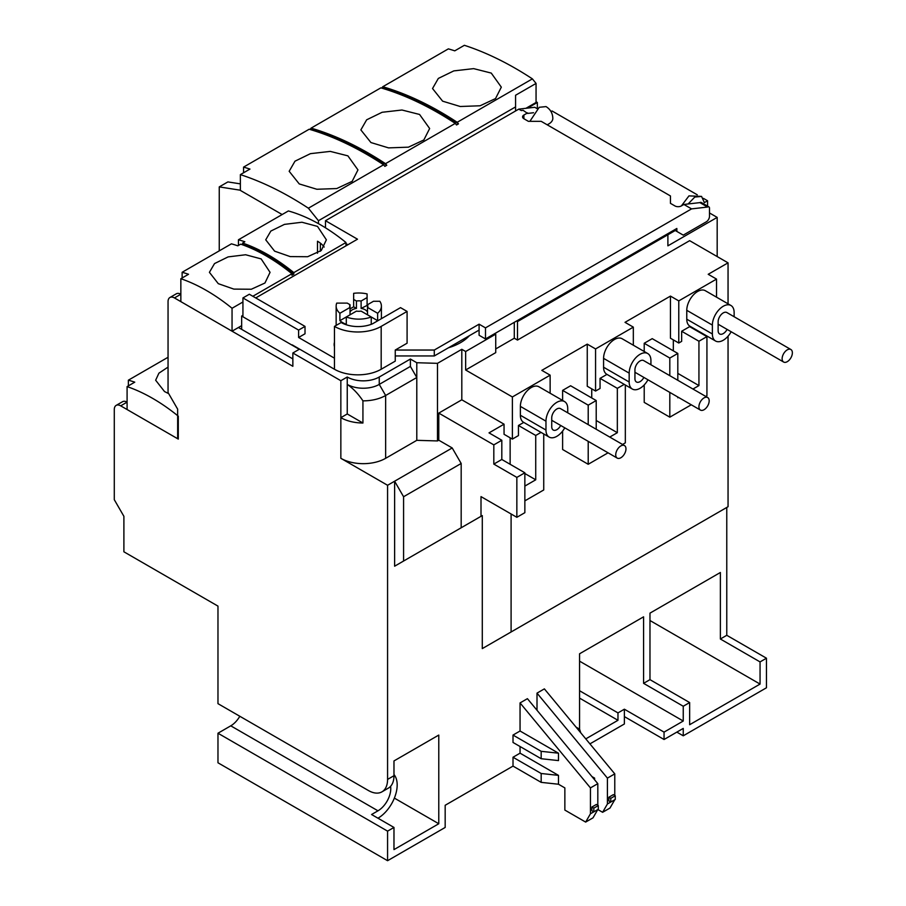 <?xml version="1.0" encoding="UTF-8"?>
<svg xmlns="http://www.w3.org/2000/svg" width="906" height="906" viewBox="0 0 906 906"><rect width="100%" height="100%" fill="white"/><g stroke="black" fill="none" stroke-linecap="round" stroke-linejoin="round"><path stroke-width="1.36" d="M731.165 331.743A15.391 8.879 -60 0 1 723.248 340.248A15.391 8.879 -60 0 1 715.559 341.007A15.391 8.879 -60 0 1 712.376 333.974L686.771 319.184L686.771 310.316L712.376 325.095A15.391 8.879 -60 0 1 719.092 309.614A15.391 8.879 -60 0 1 730.949 305.492A15.391 8.879 -60 0 1 734.132 312.536L734.132 316.738M647.96 379.784A15.391 8.879 -60 0 1 640.055 388.289A15.391 8.879 -60 0 1 632.354 389.048A15.391 8.879 -60 0 1 629.172 382.004L603.577 367.224A15.391 8.879 120 0 0 606.76 374.269A15.391 8.879 120 0 0 606.963 374.382L600.055 378.368L600.055 388.47L595.57 391.052L595.57 348.935L633.328 327.134L625.015 322.332L670.451 296.092L678.775 300.894L716.533 279.093L708.209 274.291L728.05 262.842L689.647 240.668L517.496 340.067L517.496 321.585L667.892 234.756L666.929 234.201M564.766 427.813A15.391 8.879 -60 0 1 556.85 436.318A15.391 8.879 -60 0 1 549.161 437.088A15.391 8.879 -60 0 1 545.967 430.044L520.372 415.254A15.391 8.879 120 0 0 523.555 422.298A15.391 8.879 120 0 0 523.77 422.411L518.447 425.48L535.729 435.458L535.729 479.806L524.857 486.08M727.088 329.388A7.237 4.179 -60 0 1 723.248 333.601A7.237 4.179 -60 0 1 719.636 333.963A7.237 4.179 -60 0 1 718.13 330.645L718.13 321.777A7.237 4.179 -60 0 1 721.289 314.484A7.237 4.179 -60 0 1 726.872 312.547L790.87 349.501A7.237 4.179 -60 0 1 791.708 356.103A7.237 4.179 -60 0 1 786.012 362.219A7.237 4.179 -60 0 1 783.633 362.038A7.237 4.179 -60 0 1 782.795 355.435A7.237 4.179 -60 0 1 788.492 349.32A7.237 4.179 -60 0 1 790.87 349.501M643.883 377.428A7.237 4.179 -60 0 1 640.055 381.63A7.237 4.179 -60 0 1 636.431 381.992A7.237 4.179 -60 0 1 634.936 378.674L634.936 369.807A7.237 4.179 -60 0 1 638.096 362.525A7.237 4.179 -60 0 1 643.668 360.588L707.677 397.53A7.237 4.179 -60 0 1 708.515 404.144A7.237 4.179 -60 0 1 702.818 410.259A7.237 4.179 -60 0 1 700.429 410.078A7.237 4.179 -60 0 1 699.591 403.464A7.237 4.179 -60 0 1 705.287 397.349A7.237 4.179 -60 0 1 707.677 397.53M560.689 425.469A7.237 4.179 -60 0 1 556.85 429.671A7.237 4.179 -60 0 1 553.226 430.033A7.237 4.179 -60 0 1 551.731 426.715L551.731 417.847A7.237 4.179 -60 0 1 554.891 410.554A7.237 4.179 -60 0 1 560.474 408.617L624.472 445.571A7.237 4.179 -60 0 1 625.31 452.173A7.237 4.179 -60 0 1 619.613 458.289A7.237 4.179 -60 0 1 617.235 458.108A7.237 4.179 -60 0 1 616.397 451.505A7.237 4.179 -60 0 1 622.094 445.39A7.237 4.179 -60 0 1 624.472 445.571M537.337 108.607L537.337 102.48L536.058 101.732M688.141 203.963L694.777 197.066L701.561 196.398L704.37 202.616L707.575 200.758L703.441 198.369M697.258 194.801L552.048 110.974L551.007 111.574M707.575 200.758L707.575 206.126M709.489 212.955L717.178 217.395L717.178 256.557M766.453 658.209L760.055 661.912L760.055 684.075L689.647 724.721L689.647 702.558L683.249 706.25L683.249 721.029L664.053 732.116L664.053 739.5L683.249 728.413L683.249 735.808L766.453 687.779L766.453 658.209L726.771 635.299L726.771 507.451M527.575 108.108L537.337 102.48M242.933 315.311L241.653 316.047L299.252 349.297L292.853 353L340.849 380.713L347.247 377.021A22.627 13.069 0 0 0 379.252 377.021L410.395 359.036L416.794 362.728L437.496 363.34L461.811 349.297L465.65 351.517L495.729 334.155L494.767 333.601M516.533 321.041L517.496 321.585M529.885 121.325L539.251 107.282L546.035 106.602C550.384 109.309 552.649 113.227 552.83 118.369A13.579 7.837 180 0 1 547.122 124.756M469.421 335.673A49.785 28.743 180 0 1 448.436 347.791A49.785 28.743 180 0 0 469.421 335.673M675.253 230.509L667.892 234.756L667.892 245.843L717.178 217.395M699.251 523.34L482.286 648.605L482.286 515.582L394.62 566.205L394.62 481.211L387.575 485.276L387.575 779.409A27.157 15.674 -120 0 1 381.947 791.844L388.346 788.141A27.157 15.674 -120 0 0 393.974 775.717L393.974 760.938L438.776 735.072L438.776 823.747L393.974 849.613L393.974 827.45L387.575 831.142L387.575 860.7L445.174 827.45L445.174 805.275L513.011 766.102L541.176 782.365L558.481 784.234L564.857 787.903L564.857 810.077L585.65 822.082L590.452 813.769L590.452 787.903L520.055 702.92L520.055 731.006L513.011 735.072L513.011 742.456L541.176 758.718L558.481 760.587L558.481 753.192L520.055 731.006M520.055 746.521L520.055 753.169L513.011 757.235L513.011 766.102M597.813 805.287L597.813 783.656L527.417 698.673L520.055 702.92M537.009 710.259L537.009 693.124L607.416 778.118L607.416 803.984L602.615 812.297L597.824 809.534M614.778 795.479L614.778 773.871L544.37 688.877L537.009 693.124M589.931 743.871L624.37 723.985L624.37 709.205L617.971 712.897L617.971 720.293L585.786 738.877M576.057 727.122L579.568 729.16L579.568 653.781L643.577 616.827L643.577 683.339L649.976 679.647L649.976 613.135L720.372 572.49L720.372 639.002L726.771 635.299M760.055 661.912L720.372 639.002M683.249 735.808L676.85 732.116M387.575 860.7L217.972 762.784L217.972 733.226L230.77 725.831A18.097 10.453 120 0 0 239.818 716.272M381.947 791.844A27.157 15.674 -120 0 1 368.368 790.496L217.972 703.656L217.972 606.114L123.896 551.799L123.896 516.318L114.292 499.693L114.292 409.535A9.049 5.221 -120 0 1 116.161 405.39A9.049 5.221 -120 0 1 120.691 405.843L127.089 402.139A9.049 5.221 -120 0 0 122.57 401.698L116.161 405.39M240.373 183.873L227.893 181.913L219.252 186.896L240.373 190.215M514.291 322.332L514.291 338.221L495.729 348.935M495.729 334.155L495.729 352.627L465.65 369.999L465.65 351.517M461.811 349.297L461.811 399.806L438.776 413.102L438.776 440.203L452.207 447.96L461.177 463.476L461.177 527.779L394.62 566.205M438.776 440.203L437.496 440.939L437.496 363.34M437.496 440.939L416.794 440.327L416.794 362.728M410.395 359.036L410.395 366.42L379.252 384.404L379.252 377.021M347.247 377.021L347.247 384.404A22.627 13.069 0 0 0 379.252 384.404L385.65 395.492L416.794 377.508L410.395 366.42M387.575 485.276L340.849 458.311A31.676 18.29 0 0 0 385.65 458.311L385.65 395.492A31.676 18.29 0 0 1 362.932 400.848L362.932 423.011A31.676 18.29 180 0 1 340.849 417.666L340.849 380.713M292.853 353L292.853 366.296L174.45 297.938A9.049 5.221 -120 0 0 169.92 297.496A9.049 5.221 -120 0 0 168.052 301.641L168.052 392.536L177.655 409.161L177.655 438.719L120.691 405.843M292.853 358.912L241.653 329.354L241.653 316.047M219.252 250.86L219.252 186.896M517.496 340.067L514.291 338.221M465.65 369.999L512.377 396.964L550.135 375.163L541.811 370.361L587.258 344.133L595.57 348.935M728.05 262.842L728.05 303.827M728.05 336.194L728.05 506.714L511.097 631.98L511.097 513.985M452.207 447.96L394.62 481.211L403.578 496.737L403.578 561.029M482.286 515.582L461.177 527.779M482.286 648.605L511.097 631.98M760.055 684.075L649.976 620.519M689.647 702.558L649.976 679.647M643.577 683.339L683.249 706.25M683.249 721.029L579.568 661.165M579.568 698.118L617.971 720.293M607.416 803.984L614.778 799.738L609.976 808.05L602.615 812.297M594.608 779.794L594.608 778.118L591.946 776.578M585.65 822.082L593.011 817.835L597.801 809.545M520.055 753.169L558.481 775.366L558.481 784.234M387.575 831.142L217.972 733.226M393.974 827.45L371.573 814.517L377.972 810.813L230.77 725.831M394.37 798.107L438.776 823.747M624.37 716.589L664.053 739.5M664.053 732.116L624.37 709.205M617.971 712.897L579.568 690.734M390.599 786.317A18.097 10.453 -60 0 1 377.972 810.813M512.377 396.964L512.377 439.093L504.053 434.291L504.053 424.189L461.811 399.806M481.007 516.318L481.007 496.613L516.85 517.303L516.85 477.394L493.815 464.099L493.815 444.88L438.776 413.102M493.815 444.88L501.811 440.259L489.014 432.875L504.053 424.189M416.794 440.327L385.65 458.311M340.849 458.311L340.849 417.666L347.247 413.963L347.247 384.404C353.091 388.414 358.312 393.895 362.932 400.848M174.45 297.938L180.849 294.246A9.049 5.221 -120 0 0 176.33 293.793L169.92 297.496M241.653 329.354L238.448 327.508M669.817 392.4L669.817 417.168L644.211 402.389L644.211 384.925M644.211 351.494L644.211 343.272L652.218 338.651L677.813 353.431L669.817 358.051L669.817 375.673M673.328 350.849L673.328 339.886M678.775 300.894L678.775 343.023L670.451 338.221L670.451 296.092M588.209 441.358L588.209 464.28L562.615 449.501L562.615 431.086M562.615 400.452L562.615 390.384L570.61 385.763L596.216 400.543L588.209 405.163L588.209 424.631M591.731 397.96L591.731 388.844M595.57 391.052L587.258 386.25L587.258 344.133M716.533 279.093L716.533 297.168M678.775 343.023L681.652 341.358L681.652 331.256L689.647 326.647L706.929 336.613L698.934 341.234L698.934 385.582L677.813 373.385M730.949 305.492L705.344 290.713A15.391 8.879 120 0 0 693.486 294.835A15.391 8.879 120 0 0 686.771 310.316M686.771 319.184A15.391 8.879 120 0 0 689.964 326.228L715.559 341.007M633.328 327.134L633.328 345.209M603.577 367.224L603.577 358.357L629.172 373.136A15.391 8.879 -60 0 1 635.887 357.655A15.391 8.879 -60 0 1 647.745 353.533A15.391 8.879 -60 0 1 650.927 360.577L650.927 364.778M647.745 353.533L622.15 338.753A15.391 8.879 120 0 0 610.293 342.876A15.391 8.879 120 0 0 603.577 358.357M550.135 375.163L550.135 393.238M518.447 425.48L518.447 435.582L512.377 439.093M520.372 415.254L520.372 406.386L545.967 421.177A15.391 8.879 -60 0 1 552.694 405.684A15.391 8.879 -60 0 1 564.54 401.562A15.391 8.879 -60 0 1 567.734 408.606L567.734 412.808M564.54 401.562L538.945 386.783A15.391 8.879 120 0 0 527.088 390.905A15.391 8.879 120 0 0 520.372 406.386M461.177 463.476L403.578 496.737M558.481 775.366L541.176 773.498L541.176 782.365M541.176 773.498L513.011 757.235M579.568 729.16L580.746 732.795M607.416 778.118L614.778 773.871M608.855 800.938L608.855 797.235L613.328 794.653L615.253 795.762L610.769 798.345L610.769 802.037L608.855 800.938M594.608 778.118L593.668 778.662M590.452 787.903L597.813 783.656M591.89 810.745L591.89 807.042L596.375 804.46L598.288 805.57L593.815 808.152L593.815 811.855L591.89 810.745M590.452 813.769L593.792 811.844M513.011 735.072L541.176 751.323L558.481 753.192M393.974 774.539A27.157 15.674 -60 0 1 394.891 796.748A27.157 15.674 -60 0 1 377.972 818.209M516.85 477.394L524.857 472.785L524.857 512.683L516.85 517.303M524.857 500.859L543.736 489.965L543.736 433.951M493.815 464.099L501.811 459.478L501.811 440.259M501.811 459.478L524.857 472.785M510.135 464.28L510.135 437.802M362.932 423.011L347.247 413.963M600.055 378.368L617.337 388.346L617.337 432.694L596.216 420.497M617.337 432.694L609.749 437.066M596.216 429.251L596.216 400.543M562.615 390.384L588.209 405.163M588.209 464.28L608.062 452.819M622.547 444.461L625.333 442.853L625.333 384.993M681.652 331.256L698.934 341.234M698.934 385.582L692.954 389.036M678.469 397.394L677.813 397.768L677.813 397.021M677.813 380.294L677.813 353.431M644.211 343.272L669.817 358.051M669.817 417.168L691.267 404.789M705.751 396.42L706.929 395.741L706.929 336.613M608.855 797.235L610.769 798.345M610.769 802.037L615.253 799.454L615.253 795.762M591.89 807.042L593.815 808.152M593.815 811.855L598.288 809.262L598.288 805.57M541.176 751.323L541.176 758.718M541.041 432.4L535.729 435.458M535.729 479.806L524.857 473.521M624.245 384.359L617.337 388.346M712.376 325.095L712.376 333.974M629.172 373.136L629.172 382.004M545.967 421.177L545.967 430.044M371.245 324.314L371.245 316.964A22.627 13.069 180 0 1 346.296 316.964L346.296 324.359A22.627 13.069 180 0 1 342.774 322.695A22.627 13.069 180 0 1 339.897 320.667L339.897 313.272A22.627 13.069 180 0 1 336.149 306.069A22.627 13.069 180 0 1 336.726 303.114L347.247 303.114L350.033 304.722L350.033 314.812M367.519 314.812L367.519 304.722L373.487 301.268L379.818 301.268A22.627 13.069 180 0 1 381.403 306.069A22.627 13.069 180 0 1 377.643 313.272L377.643 320.667A22.627 13.069 180 0 1 376.919 321.268M339.897 313.272L350.033 307.417A9.049 5.221 180 0 1 349.716 306.069A9.049 5.221 180 0 1 350.033 304.722M350.033 312.106A9.049 5.221 180 0 1 356.432 308.414L356.432 301.019A9.049 5.221 180 0 1 361.109 301.019L367.089 297.576L367.089 293.918A22.627 13.069 180 0 0 353.646 293.34L353.646 299.422L356.432 301.019M367.519 305.209L361.109 308.414L361.109 301.019M361.109 308.414A9.049 5.221 180 0 1 365.175 309.761A9.049 5.221 180 0 1 367.519 312.106M367.089 304.96L367.089 297.576M353.646 299.422L353.646 306.806L350.033 308.901M377.643 320.667L361.109 311.12A9.049 5.221 180 0 1 356.432 311.12L339.897 320.667M367.519 304.722A9.049 5.221 180 0 1 367.825 306.069A9.049 5.221 180 0 1 367.519 307.417L377.643 313.272M356.432 308.414L353.646 306.806M347.893 155.855L357.961 169.909L352.174 181.336L336.749 188.55L316.874 189.263L299.252 183.929L289.173 171.291L294.982 161.189L310.441 153.658L330.282 151.393L347.893 155.855M419.569 114.462L429.648 128.527L423.849 139.954L408.436 147.168L388.549 147.882L370.928 142.548L360.86 129.909L366.658 119.807L382.128 112.276L401.97 110.011L419.569 114.462M491.256 73.08L501.324 87.146L495.537 98.561L480.112 105.776L460.237 106.5L442.615 101.166L432.536 88.528L438.334 78.426L453.804 70.895L473.645 68.63L491.256 73.08M243.567 167.112A339.41 195.956 -120 0 1 249.965 169.082L240.373 174.62A339.41 195.956 60 0 1 308.391 208.199L383.589 164.779A339.41 195.956 -120 0 0 309.173 129.23L243.567 167.112L243.567 172.774M311.086 128.131A339.41 195.956 60 0 1 385.503 163.669L455.265 123.397A339.41 195.956 -120 0 0 380.848 87.848L311.086 128.131L310.045 129.49M382.774 86.738A339.41 195.956 60 0 1 457.19 122.287L532.388 78.867A339.41 195.956 -120 0 0 464.37 45.3L454.767 50.838A339.41 195.956 -120 0 0 448.368 48.867L382.774 86.738L381.72 88.109M240.373 174.62L240.373 190.419L282.151 214.541M318.448 223.635L318.448 220.713L308.391 208.199M311.086 128.89A338.504 195.436 60 0 1 386.783 165.254L384.857 166.364L383.589 164.779M532.388 78.867L536.058 83.431L515.571 95.255L515.571 106.908L318.448 220.713M455.265 123.397L456.545 124.983L458.459 123.873L457.19 122.287M386.783 165.254L385.503 163.669M525.967 108.29L536.058 102.48L536.058 83.431M382.774 87.508A338.504 195.436 60 0 1 458.459 123.873M447.734 150.136L413.17 170.09M515.571 106.908L515.571 110.974M168.686 393.634L164.53 391.562L155.651 380.226L158.912 373.17L168.052 367.1M168.052 357.27L128.369 380.18L128.369 385.865M127.089 386.602L127.089 409.535L178.289 439.093L178.289 416.171A181.019 104.507 60 0 0 127.089 386.602L134.768 382.173A181.019 104.507 -120 0 0 128.369 380.18M261.166 258.912L270.056 272.332L264.948 283.012L251.324 289.24L233.85 289.105L218.289 283.669L209.411 272.332L214.518 263.578L228.131 256.896L245.628 254.756L261.166 258.912M324.178 247.066A30.317 17.508 0 0 0 317.496 241.223L317.496 253.238M317.496 226.398L326.375 239.818L321.268 250.498L307.644 256.726L290.169 256.591L274.609 251.155L265.73 239.818L270.837 231.064L284.45 224.382L301.947 222.242L317.496 226.398M252.831 296.273L291.891 273.725A181.019 104.507 -120 0 0 240.69 244.156L237.814 245.82A181.019 104.507 -120 0 0 231.415 243.839L182.129 272.287A181.019 104.507 -120 0 1 188.527 274.28L180.849 278.708A181.019 104.507 60 0 1 232.049 308.267L242.933 301.992M345.967 245.843L345.967 242.502A181.019 104.507 -120 0 0 288.368 210.951L238.448 239.773A181.019 104.507 -120 0 1 244.846 241.755L242.615 243.057A181.019 104.507 60 0 1 293.816 272.615L293.816 274.122L291.891 275.231L291.891 273.725M293.816 272.615L345.967 242.502M241.653 325.65L232.049 331.2L232.049 308.267M180.849 278.708L180.849 301.641L232.049 331.2M182.129 272.287L182.129 277.972M293.816 274.122A179.207 103.465 -120 0 0 242.615 244.563L242.321 244.733M242.615 244.563L242.615 243.057M320.373 251.268L320.373 243.148M238.448 239.773L238.448 245.458M708.934 206.908L701.255 202.48A2.718 1.563 120 0 0 699.896 202.616L683.894 204.462L691.572 208.89L707.575 207.044A2.718 1.563 -60 0 1 708.934 206.908A2.718 1.563 -60 0 1 709.489 208.154L709.489 216.285A4.53 2.616 -60 0 1 706.295 221.823L683.249 235.13L676.85 231.426L676.85 228.471L485.491 338.957L479.093 335.265L479.093 330.09L434.291 355.956L395.254 355.956L395.254 361.132L381.177 369.252A33.035 19.071 180 0 1 334.45 369.252L292.208 344.869M523.895 118.731L523.895 115.039A4.53 2.616 180 0 0 522.569 116.885A4.53 2.616 180 0 0 523.895 118.731L528.368 121.325L541.176 121.325L670.451 195.956L670.451 203.352L674.936 205.934A4.53 2.616 180 0 0 681.335 205.934L683.894 204.462M305.016 326.398L249.331 294.246L242.933 297.938L298.606 330.09L305.016 326.398L305.016 333.782L298.606 337.474L298.606 330.09M372.547 323.793A23.986 13.85 180 0 1 341.166 322.513L334.45 326.398A33.035 19.071 0 0 0 381.177 326.398L407.088 311.426L400.52 307.632L372.547 323.793M334.45 326.398L334.45 358.176L298.606 337.474M537.224 108.697L534.767 107.282L518.776 109.128L521.312 110.589L523.113 110.317L527.586 113.431L533.543 112.74M691.572 208.89L485.491 327.87L479.093 324.178L479.093 330.09M479.093 324.178L434.291 350.044L434.291 355.956M434.291 350.044L395.254 350.044L395.254 355.956M395.254 350.044L407.088 343.204L407.088 311.426M334.45 342.298A23.986 13.85 0 0 0 334.144 344.495A23.986 13.85 0 0 0 334.45 346.704M242.933 316.783L242.933 297.938M485.491 327.87L485.491 338.957M523.895 115.039L527.586 112.899M255.73 297.938L357.496 239.195L325.492 220.713L325.492 227.802M325.492 220.713L518.776 109.128M347.893 244.733L345.967 243.623M699.896 202.616L707.575 207.044M674.291 229.954L676.85 231.426M393.974 775.717L387.575 779.409M334.45 358.176L334.45 369.252M381.177 369.252L381.177 326.398M701.561 196.398L688.979 195.877L681.38 205.911M632.354 389.048L606.76 374.269M549.161 437.088L523.555 422.298M617.235 458.108L551.731 420.293M381.403 306.069L381.403 318.674M336.149 306.069L336.149 325.413M700.429 410.078L634.936 372.264M783.633 362.038L718.13 324.223"/></g></svg>
